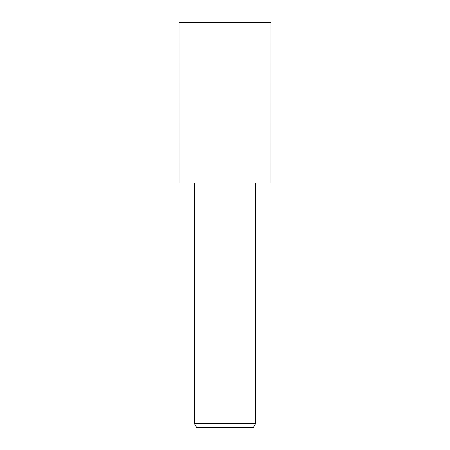 <?xml version="1.0" encoding="UTF-8"?>
<svg xmlns="http://www.w3.org/2000/svg" width="450" height="450" viewBox="0 0 450 450"><rect width="100%" height="100%" fill="white"/><g stroke="black" fill="none" stroke-linecap="round" stroke-linejoin="round"><path stroke-width="0.67" d="M225 182.863L270.866 182.863L270.872 22.5L179.128 22.5L179.134 182.863L225 182.863M255.578 423.675L253.373 427.5L196.627 427.5L194.422 423.675L255.578 423.675L255.578 182.863M194.422 182.863L194.422 423.675"/></g></svg>
